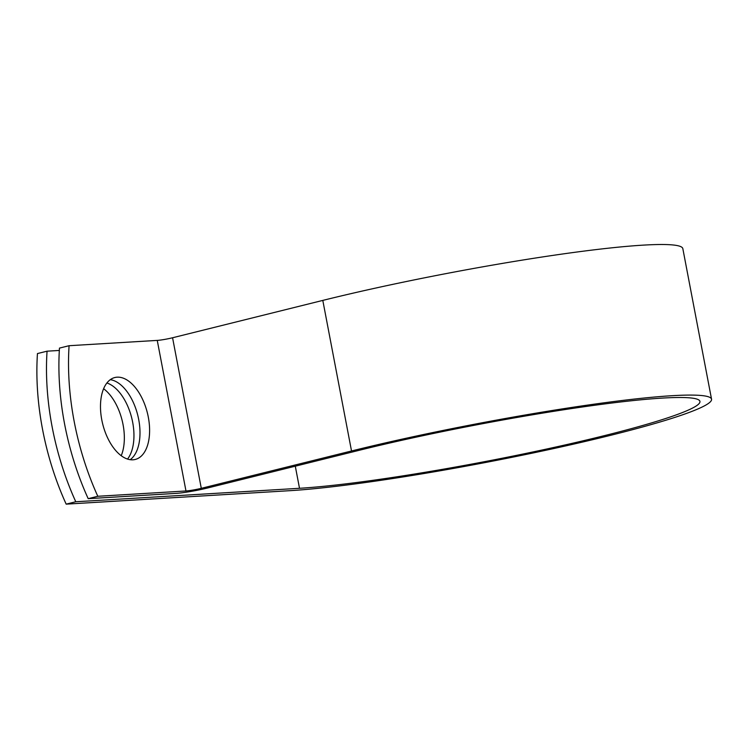 <?xml version="1.0" encoding="UTF-8"?>
<svg xmlns="http://www.w3.org/2000/svg" width="749" height="749" viewBox="0 0 749 749"><rect width="100%" height="100%" fill="white"/><g stroke="black" fill="none" stroke-linecap="round" stroke-linejoin="round"><path stroke-width="1.12" d="M101.789 419.889A42.216 23.022 76 0 0 135.232 459.455A42.216 23.022 76 0 0 148.302 417.09A42.216 23.022 76 0 0 114.859 377.524A42.216 23.022 76 0 0 101.789 419.889M130.186 459.689A42.216 23.022 76 0 0 138.696 419.477A42.216 23.022 76 0 0 110.3 379.677M106.91 382.992A42.216 23.022 -104 0 1 131.328 416.444A42.216 23.022 -104 0 1 127.536 459.081M59.33 350.448L47.056 351.187A184.6 100.694 76 0 0 75.78 501.755L299.506 488.292A223.005 18.828 -10.8 0 0 546.836 448.988A223.005 18.828 -10.8 0 0 699.941 401.408A223.005 18.828 -10.8 0 0 581.992 407.044A223.005 18.828 -10.8 0 0 358.031 450.589L207.801 487.936A23.041 1.947 169.2 0 1 176.371 493.366L88.195 498.665A184.6 100.694 -104 0 1 59.471 348.098L69.086 345.71A184.6 100.694 76 0 0 97.81 496.278L185.977 490.969A11.226 0.946 169.2 0 0 201.294 488.329L351.524 450.982A234.812 19.83 -10.8 0 1 587.356 405.134A234.812 19.83 -10.8 0 1 711.55 399.198A234.812 19.83 -10.8 0 1 550.328 449.297A234.812 19.83 -10.8 0 1 289.9 490.679L66.174 504.143L75.78 501.755M69.086 345.71L157.253 340.402A11.226 0.946 169.2 0 0 172.57 337.762L322.8 300.405A234.812 19.83 -10.8 0 1 558.632 254.557A234.812 19.83 -10.8 0 1 682.826 248.621L711.55 399.198M103.624 388.74A42.216 23.022 -104 0 1 121.216 455.72M47.056 351.187L37.45 353.575A184.6 100.694 76 0 0 66.174 504.143M88.195 498.665L97.81 496.278M295.293 466.187L299.506 488.292M157.253 340.402L185.977 490.969M172.57 337.762L201.294 488.329M322.8 300.405L351.524 450.982"/></g></svg>
